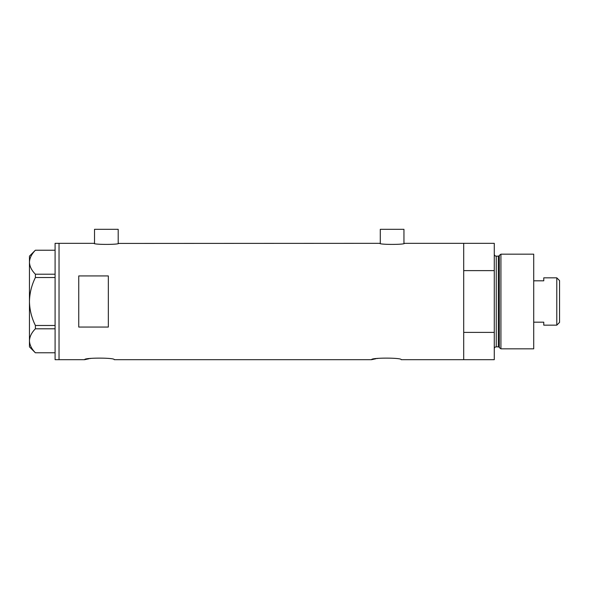 <?xml version="1.0" encoding="UTF-8"?>
<svg xmlns="http://www.w3.org/2000/svg" width="589" height="589" viewBox="0 0 589 589"><rect width="100%" height="100%" fill="white"/><g stroke="black" fill="none" stroke-linecap="round" stroke-linejoin="round"><path stroke-width="0.88" d="M118.691 243.323C119.449 244.759 93.268 244.759 94.034 243.323L94.527 243.426L94.527 229.32L118.198 229.32L118.198 243.426L379.795 243.323C379.029 244.759 405.21 244.759 404.444 243.323L403.951 243.426L403.951 229.32L380.288 229.32L380.288 243.426L379.795 243.323M404.444 243.323L463.705 243.323L463.705 270.616L494.274 270.616L494.274 243.323L463.705 243.323L463.705 359.68L463.705 332.387L494.274 332.387L494.274 359.68L401.19 359.68C402.11 357.611 370.687 357.611 371.607 359.68L114.251 359.68C115.172 357.611 83.748 357.611 84.669 359.68L89.02 358.723M90.073 358.546L91.192 358.37M371.607 359.68L375.966 358.723M377.012 358.546L378.131 358.37M108.332 275.939L78.749 275.939L78.749 327.064L108.332 327.064L108.332 275.939M94.034 243.323L59.033 243.323L59.033 359.68L59.033 243.323L55.086 243.323L55.086 359.68L84.669 359.68M55.086 277.522L35.399 277.522L35.399 274.209C31.651 270.454 29.671 266.464 29.45 262.223C29.649 258.034 31.629 254.043 35.399 250.229L55.086 250.229M35.399 274.209L55.086 274.209M55.086 352.774L35.399 352.774C31.651 349.019 29.671 345.021 29.45 340.781C29.649 336.599 31.629 332.601 35.399 328.795L35.399 325.481C31.637 317.883 29.649 309.895 29.45 301.502C29.656 293.079 31.637 285.091 35.399 277.522M55.086 328.795L35.399 328.795M35.399 325.481L55.086 325.481M35.362 352.774L29.45 346.862L29.45 256.141L35.362 250.229M499.31 347.591L499.31 255.412L500.93 254.168L500.93 348.828L499.31 347.591A0.987 0.987 0 0 0 498.353 346.862L496.247 346.862A1.973 1.973 0 0 0 494.274 348.828M499.31 255.412A0.987 0.987 0 0 1 498.353 256.141L496.247 256.141A1.973 1.973 0 0 1 494.274 254.168M500.93 254.168L533.715 254.168L533.715 348.828L500.93 348.828M494.274 332.387L494.274 270.616M556.789 277.839L559.55 280.6L559.55 322.404L556.789 325.165L556.789 277.839L543.772 277.839L543.772 280.813L533.715 280.813M556.789 325.165L543.772 325.165L543.772 322.183L533.715 322.183M498.353 346.862L498.353 256.141M496.247 256.141L496.247 346.862"/></g></svg>
